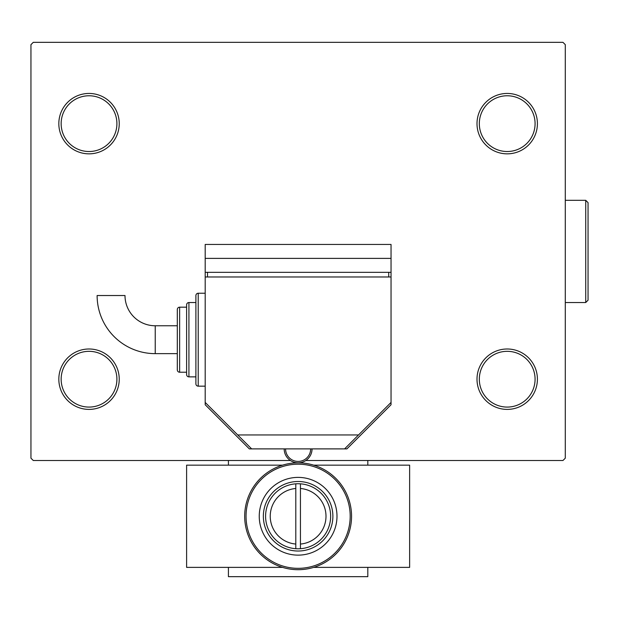 <?xml version="1.0" encoding="UTF-8"?>
<svg xmlns="http://www.w3.org/2000/svg" width="619" height="619" viewBox="0 0 619 619"><rect width="100%" height="100%" fill="white"/><g stroke="black" fill="none" stroke-linecap="round" stroke-linejoin="round"><path stroke-width="0.93" d="M477.001 379.199A30.199 30.199 0 0 0 507.201 409.399A30.199 30.199 0 0 0 537.408 379.199A30.199 30.199 0 0 0 507.201 348.992A30.199 30.199 0 0 0 477.001 379.199M535.079 379.199A27.878 27.878 0 0 1 507.201 407.078A27.878 27.878 0 0 1 479.323 379.199A27.878 27.878 0 0 1 507.201 351.321A27.878 27.878 0 0 1 535.079 379.199M477.001 123.645A30.199 30.199 0 0 0 507.201 153.845A30.199 30.199 0 0 0 537.408 123.645A30.199 30.199 0 0 0 507.201 93.446A30.199 30.199 0 0 0 477.001 123.645M535.079 123.645A27.878 27.878 0 0 1 507.201 151.523A27.878 27.878 0 0 1 479.323 123.645A27.878 27.878 0 0 1 507.201 95.767A27.878 27.878 0 0 1 535.079 123.645M58.828 123.645A30.199 30.199 0 0 0 89.028 153.845A30.199 30.199 0 0 0 119.235 123.645A30.199 30.199 0 0 0 89.028 93.446A30.199 30.199 0 0 0 58.828 123.645M116.906 123.645A27.878 27.878 0 0 1 89.028 151.523A27.878 27.878 0 0 1 61.149 123.645A27.878 27.878 0 0 1 89.028 95.767A27.878 27.878 0 0 1 116.906 123.645M58.828 379.199A30.199 30.199 0 0 0 89.028 409.399A30.199 30.199 0 0 0 119.235 379.199A30.199 30.199 0 0 0 89.028 348.992A30.199 30.199 0 0 0 58.828 379.199M116.906 379.199A27.878 27.878 0 0 1 89.028 407.078A27.878 27.878 0 0 1 61.149 379.199A27.878 27.878 0 0 1 89.028 351.321A27.878 27.878 0 0 1 116.906 379.199M305.825 460.505L562.957 460.505L565.286 458.184L565.286 44.653L562.957 42.332L33.271 42.332L30.95 44.653L30.95 458.184L33.271 460.505L290.412 460.505M367.81 567.375L367.81 576.668L228.419 576.668L228.419 567.375M228.419 465.155L228.419 460.505M367.81 460.505L367.81 465.155M300.439 544.047A27.878 27.878 0 0 0 325.996 516.261A27.878 27.878 0 0 0 300.439 488.484L300.439 483.826A32.528 32.528 0 0 0 295.797 483.826L295.797 548.705A32.528 32.528 0 0 0 300.439 548.705L300.439 488.484M295.797 488.484A27.878 27.878 0 0 0 270.24 516.261A27.878 27.878 0 0 0 295.797 544.047M313.701 465.155L409.631 465.155L409.631 567.375L313.701 567.375M282.535 567.375L186.605 567.375L186.605 465.155L282.535 465.155M205.191 293.236L198.219 293.236L198.219 386.163A2.321 2.321 0 0 1 195.898 383.842L195.898 295.557A2.321 2.321 0 0 1 198.219 293.236A2.321 2.321 0 0 0 195.898 295.557L195.898 302.529L188.927 302.529A2.321 2.321 0 0 0 186.605 304.85L186.605 307.179L179.634 307.179A2.321 2.321 0 0 0 177.313 309.5L177.313 325.764L155.23 325.764A30.238 30.238 0 0 1 124.999 295.526L97.121 295.526A58.116 58.116 0 0 0 155.23 353.642L155.23 325.764M195.898 383.842L195.898 376.87L188.927 376.87A2.321 2.321 0 0 1 186.605 374.549L186.605 372.228L179.634 372.228A2.321 2.321 0 0 1 177.313 369.907L177.313 353.642L155.23 353.642M205.191 272.329L205.191 244.451L391.046 244.451L391.046 404.749L346.903 448.891L249.333 448.891L205.191 404.749L205.191 272.329L391.046 272.329M188.927 376.87L188.927 302.529A2.321 2.321 0 0 0 186.605 304.85L186.605 374.549M179.634 372.228L179.634 307.179A2.321 2.321 0 0 0 177.313 309.5L177.313 369.907M198.219 386.163L205.191 386.163M205.191 276.972L391.046 276.972M251.654 448.891L205.191 402.427M391.046 402.427L344.582 448.891M237.711 434.956L358.517 434.956M388.724 272.329L388.724 276.972M207.512 272.329L207.512 276.972M205.191 258.386L391.046 258.386M312.053 448.891A13.943 13.943 0 0 1 298.118 462.834A13.943 13.943 0 0 1 284.175 448.891A13.943 13.943 0 0 0 298.11 462.834A13.943 13.943 0 0 0 312.053 448.891M330.639 516.261A32.528 32.528 0 0 1 298.118 548.79A32.528 32.528 0 0 1 265.59 516.261A32.528 32.528 0 0 1 298.118 483.741A32.528 32.528 0 0 1 330.639 516.261M244.683 516.261A53.435 53.435 0 0 1 298.118 462.834A53.435 53.435 0 0 1 351.553 516.261A53.435 53.435 0 0 1 298.118 569.697A53.435 53.435 0 0 1 244.683 516.261A53.435 53.435 0 0 0 298.118 569.697A53.435 53.435 0 0 0 351.553 516.261M585.729 200.308L588.05 202.63L588.05 300.207L585.729 302.529L585.729 200.308L565.286 200.308M285.568 448.891A12.542 12.542 0 0 0 298.118 461.434A12.542 12.542 0 0 0 310.661 448.891M350.192 516.261A52.073 52.073 0 0 0 298.118 464.188A52.073 52.073 0 0 0 246.045 516.261A52.073 52.073 0 0 0 298.118 568.335A52.073 52.073 0 0 0 350.192 516.261M332.883 516.261A34.765 34.765 0 0 0 298.118 481.497A34.765 34.765 0 0 0 263.354 516.261A34.765 34.765 0 0 0 298.118 551.026A34.765 34.765 0 0 0 332.883 516.261M259.245 516.261A38.873 38.873 0 0 1 298.118 477.388A38.873 38.873 0 0 1 336.991 516.261A38.873 38.873 0 0 1 298.118 555.135A38.873 38.873 0 0 1 259.245 516.261M585.729 302.529L565.286 302.529"/></g></svg>
